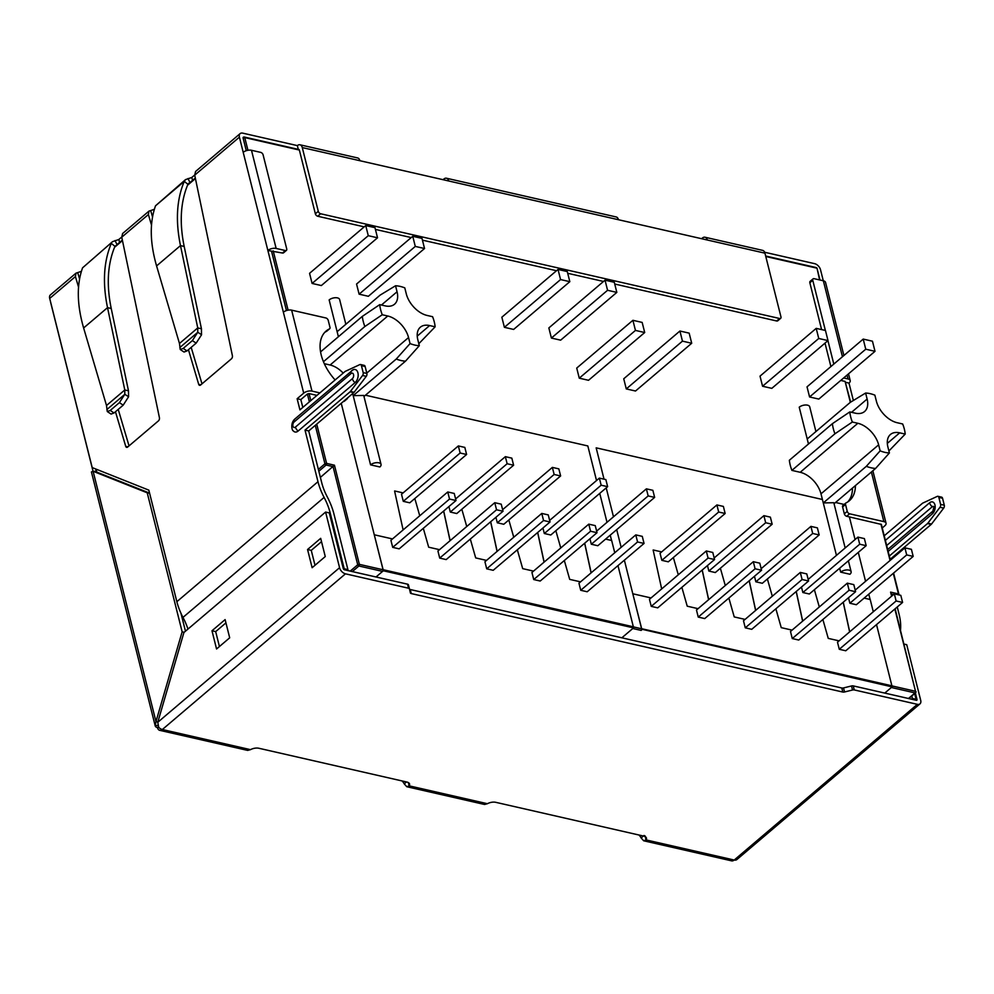 <?xml version="1.0" encoding="UTF-8"?>
<svg xmlns="http://www.w3.org/2000/svg" width="994" height="994" viewBox="0 0 994 994"><rect width="100%" height="100%" fill="white"/><g stroke="black" fill="none" stroke-linecap="round" stroke-linejoin="round"><path stroke-width="1.49" d="M737.113 859.301A6.026 3.665 -130.4 0 1 736.852 859.561A6.026 3.665 -130.4 0 1 734.218 860.034A6.026 3.715 102.9 0 1 731.609 860.854L643.69 840.787L646.05 839.918A7.231 3.628 165.9 0 0 646.435 838.079A7.231 3.628 165.9 0 0 643.801 836.116L495.745 802.32A7.231 3.628 165.9 0 0 487.408 803.711L484.538 804.469L406.794 786.726L409.155 785.844A7.231 3.628 165.9 0 0 409.553 784.005A7.231 3.628 165.9 0 0 406.906 782.054L258.85 748.258A7.231 3.628 165.9 0 0 250.513 749.65L247.643 750.408L159.736 730.341A6.026 3.715 -77.1 0 0 162.345 729.521A6.026 3.665 -130.4 0 1 158.705 727.297L157.773 722.278L339.575 567.711L325.597 512.059L183.927 632.507L157.773 722.278M644.05 835.469L641.13 837.954L643.69 840.787M645.031 835.867L646.05 839.918L734.218 860.034L917.35 704.336L854.268 689.935A2.41 1.205 165.9 0 0 852.529 690.01L844.54 691.973A2.41 1.205 165.9 0 1 842.8 692.048L411.267 593.567A2.41 1.205 165.9 0 1 410.385 592.909A2.41 1.205 165.9 0 0 410.385 592.909L409.441 588.883A2.41 1.205 165.9 0 0 409.441 588.87A2.41 1.205 165.9 0 0 408.559 588.224L345.477 573.824A6.026 3.665 49.6 0 1 339.575 567.711M638.968 835.01A7.231 4.398 -130.4 0 1 641.13 837.954M402.073 780.949A7.231 4.398 -130.4 0 1 404.235 783.893L406.794 786.726M50.52 301.679A6.026 3.715 102.9 0 0 50.682 302.586L93.051 471.293M359.915 160.717L302.275 147.572A6.026 3.715 -77.1 0 0 299.964 144.789L357.616 157.947A6.026 3.715 -77.1 0 1 359.915 160.717L448.754 180.995A6.026 3.715 102.9 0 0 446.443 178.224A6.026 3.715 102.9 0 0 443.833 179.044L443.063 179.703M701.602 238.697L702.385 238.038A6.026 3.715 -77.1 0 1 704.994 237.231L762.646 250.376A6.026 3.715 -77.1 0 1 764.945 253.159L780.961 316.9A2.41 1.466 49.6 0 1 780.675 318.316L777.755 320.801A2.41 1.466 49.6 0 1 776.699 320.987L614.727 284.023M823.293 280.78L820.522 269.772A6.026 3.665 49.6 0 0 814.633 263.658L764.647 252.252M81.396 271.337L77.694 272.604L79.582 278.966M121.728 237.044L118.845 239.492L112.57 241.654L82.564 267.833L112.57 241.641M154.356 209.299L150.653 210.579L152.542 216.94M194.687 175.019L191.805 177.466L185.53 179.616L184.263 181.38L187.916 184.288L190.053 182.66M188.438 349.702L198.688 384.318A2.41 1.491 -77.1 0 0 199.583 385.324A2.41 1.491 -77.1 0 0 200.626 385.001L231.416 358.834A2.41 1.491 -77.1 0 0 232.385 355.666L194.712 175.143L195.57 171.49L240.126 133.618A6.026 3.665 49.6 0 1 242.76 133.146L297.355 145.609L298.287 149.361M764.945 253.159L448.754 180.995M446.443 178.224L616.156 216.953A6.026 3.715 102.9 0 1 618.467 219.724M707.306 240.001A6.026 3.715 -77.1 0 0 704.994 237.231M117.093 244.698L114.956 246.326L111.303 243.406C103.687 261.571 102.432 282.979 107.526 307.643L83.62 327.97L106.507 405.502L107.277 411.541L110.247 410.435L114.024 412.97L111.055 414.076L107.277 411.541M111.229 308.488L107.526 307.643L124.784 389.971L128.487 390.816L111.229 308.488C106.333 284.632 107.576 263.907 114.956 246.326M82.564 267.833C76.563 284.632 76.911 304.673 83.62 327.97M106.507 405.502L124.784 389.971L124.797 394.295L128.586 396.743L123.194 405.167L119.417 402.632L124.797 394.295M128.487 390.816L128.586 396.743M119.417 402.632L110.247 410.435M114.024 412.97L123.194 405.167M188.649 183.294L187.916 184.288C180.535 201.881 179.293 222.594 184.188 246.45L201.447 328.778L201.509 334.854L196.153 343.141L192.376 340.607L197.756 332.257L201.546 334.717M180.237 349.503L183.207 348.409L186.984 350.932L184.014 352.038L180.237 349.503L179.467 343.477L156.58 265.932C149.883 242.648 149.522 222.606 155.524 205.808L185.53 179.616M179.467 343.477L197.744 327.933L180.486 245.605C175.391 220.954 176.659 199.545 184.263 181.38L155.524 205.808M201.447 328.778L197.744 327.933L197.756 332.257M183.207 348.409L192.376 340.607M186.984 350.932L196.153 343.141M115.466 411.74L125.729 446.356A2.41 1.491 -77.1 0 0 126.623 447.362A2.41 1.491 -77.1 0 0 127.667 447.039L158.456 420.86A2.41 1.491 -77.1 0 0 159.425 417.704L121.753 237.181L122.61 233.515L148.963 211.126L150.653 210.579M79.955 276.481L79.085 277.214M152.914 214.443L152.082 215.387L152.914 214.443M151.51 225.116L148.379 214.542L148.963 211.126M191.183 347.366L201.993 383.833M78.551 287.142L75.42 276.568L76.004 273.151L77.694 272.604M118.224 409.391L129.034 445.871M776.699 320.987L779.619 318.502A2.41 1.466 49.6 0 0 780.675 318.316M825.368 330.455L812.757 280.283A2.41 1.466 -130.4 0 1 813.055 278.867A2.41 1.466 -130.4 0 1 814.111 278.68L823.355 280.793A6.026 3.019 -14.1 0 1 825.554 282.42L843.906 355.492M821.603 329.598L809.849 282.768A2.41 1.466 -130.4 0 1 810.135 281.352L813.055 278.867M850.342 402.322L845.099 381.423L850.653 402.135M845.683 382.342L848.988 383.1A6.026 3.019 165.9 0 0 850.205 380.578A6.026 3.019 165.9 0 0 848.006 378.938L843.682 377.956M830.897 366.562L825.008 343.129M833.817 364.077L827.927 340.656M845.099 381.423L840.762 380.429M315.359 213.797A2.41 1.466 49.6 0 0 317.72 216.245L320.64 213.76A2.41 1.466 49.6 0 1 318.279 211.312L315.359 213.797L299.356 150.044A1.205 0.745 -77.1 0 0 298.374 149.659M260.739 152.393A2.41 1.466 -130.4 0 1 263.099 154.84L286.732 248.947A2.41 1.466 -130.4 0 1 286.446 250.364A2.41 1.466 -130.4 0 1 285.39 250.55L276.146 248.438A6.026 3.019 165.9 0 0 267.871 250.476L243.207 152.33A6.026 3.019 -14.1 0 1 251.482 150.28L260.739 152.393M286.446 250.364L283.526 252.836A2.41 1.466 -130.4 0 1 282.47 253.023L267.871 250.476L283.365 312.203A6.026 3.019 -14.1 0 1 291.64 310.153L311.979 391.102A6.026 3.019 165.9 0 0 303.704 393.152L283.365 312.203M886.673 545.532L932.31 506.729A2.41 1.491 102.9 0 1 933.913 506.766L933.95 506.816M883.927 536.052L922.407 503.337A2.41 1.491 102.9 0 1 922.78 503.088L937.255 496.391A2.41 1.491 102.9 0 1 937.926 496.304A2.41 1.491 102.9 0 1 938.845 497.41L942.548 498.255A2.41 1.491 102.9 0 0 941.629 497.149L937.926 496.304M938.845 497.41L940.597 504.368A2.41 1.491 102.9 0 1 939.989 507.275L943.691 508.12A2.41 1.491 102.9 0 0 944.3 505.213L942.548 498.255M939.989 507.275L927.837 523.204A2.41 1.491 102.9 0 1 927.489 523.565L931.192 524.41A2.41 1.491 102.9 0 0 931.54 524.049L943.691 508.12M845.645 503.212L843.086 505.387A2.41 1.466 49.6 0 0 842.887 505.511A2.41 1.466 49.6 0 0 842.601 506.928L844.328 513.836A2.41 1.466 49.6 0 0 846.689 516.284L881.367 524.422L890.363 560.231M855.412 485.581A40.99 24.9 49.6 0 1 849.336 500.752A40.99 24.9 49.6 0 1 846.006 502.914A2.41 1.466 49.6 0 0 845.807 503.039A2.41 1.466 49.6 0 0 845.521 504.455L847.248 511.351A2.41 1.466 49.6 0 0 849.609 513.799L883.852 521.614L871.39 472.001M889.021 556.28L927.489 523.565M890.139 559.324L931.192 524.41M355.069 382.628A7.231 4.461 -77.1 0 0 358.064 373.533A7.231 4.461 -77.1 0 0 353.019 369.818A7.231 4.461 -77.1 0 0 352.025 370.489A4.821 2.932 49.6 0 0 351.615 370.75A4.821 2.932 49.6 0 0 351.044 373.57A3.057 1.889 -77.1 0 1 353.541 374.564A3.057 1.889 -77.1 0 1 352.336 378.702A4.821 2.932 49.6 0 0 355.069 382.628L298.163 431.011A7.231 4.461 -77.1 0 1 293.23 430.787C292.199 431.011 290 423.618 294.721 419.133A4.821 2.932 49.6 0 0 294.137 421.953L351.044 373.57M360.499 364.525L364.202 365.37A2.41 1.491 -77.1 0 1 365.133 366.488L361.431 365.643A2.41 1.491 -77.1 0 0 360.499 364.525A2.41 1.491 -77.1 0 0 359.828 364.612L345.353 371.321A2.41 1.491 -77.1 0 0 344.993 371.557L299.927 409.863L297.131 398.731L303.704 393.152M354.112 392.282L366.264 376.341A2.41 1.491 -77.1 0 0 366.873 373.446L363.17 372.601A2.41 1.491 -77.1 0 1 362.562 375.496L350.41 391.437A2.41 1.491 -77.1 0 1 350.074 391.798L305.009 430.104L308.712 430.949L353.777 392.642A2.41 1.491 -77.1 0 0 354.112 392.282L350.41 391.437M335.115 379.944A40.99 24.9 49.6 0 1 326.156 331.014A40.99 24.9 49.6 0 1 329.486 328.865A2.41 1.466 49.6 0 0 329.685 328.741A2.41 1.466 49.6 0 0 329.971 327.324L328.244 320.416A2.41 1.466 49.6 0 0 325.883 317.968L291.64 310.153M329.486 328.865L326.566 331.337A2.41 1.466 49.6 0 0 326.765 331.213A2.41 1.466 49.6 0 0 326.927 331.039M346.359 398.942A2.41 1.466 49.6 0 0 347.266 398.731A2.41 1.466 49.6 0 0 347.627 397.861M343.439 401.427A2.41 1.466 49.6 0 0 344.346 401.216L347.266 398.731M361.431 365.643L363.17 372.601M365.133 366.488L366.873 373.446M307.556 549.508L312.128 567.711L325.262 556.553L320.689 538.338L307.556 549.508L311.259 550.353L321.522 541.631M211.983 630.768L216.555 648.983L229.689 637.813L225.116 619.597L211.983 630.768L215.686 631.612L225.936 622.89M408.422 584.832L409.441 588.87L408.422 584.832A2.41 1.205 165.9 0 0 407.54 584.174L344.458 569.786A1.205 0.733 -130.4 0 1 343.278 568.556L329.3 512.904L325.597 512.059M315.011 565.275L311.259 550.353M219.425 646.535L215.686 631.612M157.86 721.992L155.983 721.569L182.138 631.799L184.213 632.271M182.138 631.799L147.224 492.813L93.113 471.28L155.983 721.569L155.226 725.918A6.026 3.019 165.9 0 0 155.226 725.931A6.026 3.019 165.9 0 0 157.425 727.571L158.456 726.689M149.585 493.123L96.816 472.125L93.113 471.28L91.423 471.939A6.026 3.019 -14.1 0 1 91.423 471.939L155.226 725.931L158.021 725.222M147.224 492.813L149.647 493.372M185.468 631.202L180.983 613.348M95.66 468.969L96.816 472.125L96.07 469.131L96.555 471.106L93.622 471.392M157.425 727.571A6.026 3.715 -77.1 0 0 159.736 730.341M406.509 781.955L404.235 783.893M408.335 782.576L409.155 785.844L487.408 803.711M915.375 692.98L917.002 699.49A1.205 0.733 49.6 0 1 916.331 700.285L853.25 685.897A2.41 1.205 165.9 0 0 851.51 685.959L843.521 687.935A2.41 1.205 165.9 0 1 841.781 687.997L410.249 589.517L411.267 593.567M409.491 589.107A2.41 1.205 165.9 0 0 410.249 589.517M917.35 704.336A6.026 3.665 49.6 0 0 919.984 703.864A6.026 3.665 49.6 0 0 920.705 700.335L906.727 644.684L904.006 644.062M302.275 147.572L318.279 211.312M299.964 144.789A6.026 3.715 -77.1 0 0 297.355 145.609M847.795 501.895A40.99 24.9 49.6 0 0 852.492 488.066M326.566 331.337A40.99 24.9 49.6 0 0 324.777 332.356M882.262 527.951L884.822 525.776A6.026 3.019 165.9 0 0 886.052 523.242A6.026 3.019 165.9 0 0 883.852 521.614M310.824 400.607L309.059 393.587L307.407 393.997L300.834 399.576L297.131 398.731M309.059 393.587L316.962 395.388M311.979 391.102L319.869 392.903M911.771 696.036L912.38 698.434L916.083 699.279L914.654 693.588M911.498 699.18L912.38 698.434M900.539 630.246A55.751 33.858 -130.4 0 1 900.601 628.978A55.751 33.858 49.6 0 0 899.098 614.329L897.259 606.986M915.188 700.024L916.083 699.279M308.712 430.949L321.683 482.55A50.93 30.938 49.6 0 0 327.274 496.901A60.572 36.79 49.6 0 1 333.934 513.96L347.912 569.612L347.018 570.37M75.42 276.568L49.7 298.436L92.194 467.59L148.827 490.141L176.857 601.693L317.981 481.705A55.751 33.858 49.6 0 0 324.106 497.41A55.751 33.858 -130.4 0 1 330.232 513.115L344.21 568.767L343.651 569.239M176.857 601.693A55.751 33.858 49.6 0 0 182.983 617.398A55.751 33.858 -130.4 0 1 187.953 629.09M347.912 569.612L344.21 568.767M49.7 298.436A6.026 3.665 -130.4 0 1 50.421 294.895L76.004 273.151M240.126 133.618A6.026 3.665 49.6 0 0 239.405 137.147L194.712 175.143M243.207 152.33L239.405 137.147M243.095 137.992L246.288 150.69L243.095 137.992A1.205 0.733 -130.4 0 1 243.766 137.197A1.205 0.733 49.6 0 0 243.095 137.992L244.76 137.582A1.205 0.745 -77.1 0 0 243.766 137.197M848.988 383.1L853.361 400.483M603.52 281.464L567.711 273.288M556.503 270.728L422.438 240.138M411.23 237.578L375.421 229.403M364.214 226.856L317.72 216.245M779.619 318.502L320.64 213.76M317.981 481.705L305.009 430.104M302.81 407.416L300.834 399.576M286.446 310.563L271.561 251.32L286.446 310.563M819.603 279.935L817.068 268.417A1.205 1.205 0 0 0 816.161 267.548A1.205 0.745 102.9 0 0 815.639 267.709L765.74 256.315M880.137 450.854L866.321 466.335A38.58 23.434 49.6 0 0 875.577 468.447L889.394 452.966A34.964 21.234 49.6 0 1 880.137 450.854L878.634 444.84L820.994 493.844A21.247 12.91 -130.4 0 0 800.207 472.287L791.895 470.386A38.58 23.434 -130.4 0 1 789.348 460.272L832.4 423.668A38.58 23.434 49.6 0 0 834.935 433.794L791.895 470.386M878.634 444.84A21.247 12.91 -130.4 0 0 857.834 423.282L852.343 422.028A34.964 21.234 49.6 0 1 849.808 411.914L855.3 413.169A21.247 12.91 -130.4 0 0 864.581 411.516A21.247 12.91 -130.4 0 0 867.128 399.054L865.625 393.04A34.964 21.234 49.6 0 1 874.869 395.152L876.385 401.166A21.247 12.91 -130.4 0 0 897.172 422.723L902.676 423.978A34.964 21.234 49.6 0 1 905.211 434.092L888.897 450.99M905.211 434.092L899.719 432.837L887.319 443.386M889.394 452.966L887.89 446.952A21.247 12.91 -130.4 0 1 890.438 434.49A21.247 12.91 -130.4 0 1 899.719 432.837M840.663 572.134A6.026 3.019 -14.1 0 1 846.863 569.922A6.026 3.019 -14.1 0 1 851.125 571.724A6.026 3.019 -14.1 0 1 849.907 574.246L840.663 572.134L839.669 568.208M836.451 555.373L823.28 502.927L833.804 502.716L845.161 547.967M898.663 594.747L898.464 593.915L890.599 592.113L891.916 595.94M316.726 424.127L326.591 463.403L324.939 463.813A1.205 0.733 49.6 0 0 326.119 465.03A1.205 0.745 -77.1 0 0 326.591 463.403L334.456 465.204L359.368 564.356L357.716 564.766A1.205 0.733 49.6 0 0 358.896 565.996A1.205 0.745 -77.1 0 0 359.368 564.356L383.063 569.761A1.205 0.745 102.9 0 1 382.578 571.401L376.018 576.98L383.311 570.78L633.526 627.885L621.859 637.8L632.793 628.506L641.13 630.407A1.205 0.745 -77.1 0 0 641.602 628.767L632.83 593.865L641.677 628.705A1.205 0.745 102.9 0 1 641.714 629.214L892.078 686.879L884.772 693.091L891.345 687.5L915.039 692.905A1.205 0.733 49.6 0 0 915.561 692.818A1.205 1.205 0 0 0 915.946 691.6L915.511 691.277A1.205 0.745 102.9 0 1 915.039 692.905L908.466 698.496M334.456 465.204L320.379 477.393M323.448 361.717L364.86 326.517L382.268 314.75L387.759 316.005A21.247 12.91 49.6 0 1 408.546 337.562L410.062 343.576L396.246 359.058L353.193 395.649L352.671 393.574M338.395 336.73L337.128 331.685L380.168 295.094L395.537 285.763A34.964 21.234 -130.4 0 1 404.794 287.875L406.297 293.889A21.247 12.91 49.6 0 0 427.097 315.446L432.589 316.701A34.964 21.234 -130.4 0 1 435.136 326.815L429.632 325.56A21.247 12.91 49.6 0 0 420.35 327.212A21.247 12.91 49.6 0 0 417.803 339.675L419.306 345.688L405.49 361.17L363.978 396.469M395.537 285.763L397.053 291.776L381.46 305.021M387.759 316.005L330.12 365.009L324.305 363.68M330.12 365.009A21.247 12.91 -130.4 0 1 343.178 373.085M382.268 314.75A34.964 21.234 -130.4 0 1 379.72 304.636L385.212 305.879A21.247 12.91 49.6 0 0 394.506 304.239A21.247 12.91 49.6 0 0 397.053 291.776M875.577 468.447L834.053 503.747M866.321 466.335L823.28 502.927L820.994 493.844M353.193 395.649L363.717 395.438L381.05 464.447A6.026 3.019 165.9 0 0 376.776 462.645A6.026 3.019 165.9 0 0 370.576 464.857L353.193 395.649M405.49 361.17A38.58 23.434 -130.4 0 1 396.246 359.058M370.576 464.857L379.832 466.969A6.026 3.019 165.9 0 0 381.05 464.447M815.925 431.558L809.7 406.794A6.026 3.019 165.9 0 0 805.438 404.993A6.026 3.019 165.9 0 0 799.226 407.205L808.47 444.007M641.851 629.786L641.13 630.407M653.145 550.042L661.669 588.92M702.174 570.071L708.598 599.717L702.174 570.071M749.178 580.794L755.614 610.44L749.178 580.794M796.182 591.517L802.618 621.163L796.182 591.517M843.198 602.252L849.621 631.898L843.198 602.252M383.063 569.761L374.291 534.859L383.125 569.699A1.205 0.745 102.9 0 1 383.162 570.208L383.311 570.78M394.593 491.036L403.117 529.914M443.622 511.065L450.058 540.711L443.622 511.065M490.626 521.788L497.062 551.434L490.626 521.788M537.642 532.523L544.066 562.169L537.642 532.523M584.646 543.246L591.082 572.892L584.646 543.246M679.921 331.027L623.735 378.789L626.282 388.915L635.526 391.015L691.712 343.253L689.165 333.139L679.921 331.027L682.456 341.141L691.712 343.253M605.035 280.171L548.85 327.933L551.397 338.059L560.653 340.159L616.827 292.398L614.292 282.284L605.035 280.171L607.57 290.285L616.827 292.398M412.746 236.286L356.56 284.048L359.107 294.174L368.364 296.287L424.537 248.512L422.003 238.398L412.746 236.286L415.281 246.413L424.537 248.512M337.128 331.685L329.151 299.927A6.026 3.019 -14.1 0 1 335.351 297.715A6.026 3.019 -14.1 0 1 339.625 299.517L345.837 324.28M558.019 269.449L501.846 317.21L504.393 327.324L513.637 329.436L569.823 281.675L567.276 271.561L558.019 269.449L560.566 279.562L569.823 281.675M875.006 351.317L818.82 399.079L809.576 396.966L807.029 386.852L863.214 339.091L872.459 341.203L875.006 351.317L865.749 349.205L863.214 339.091M828.002 340.594L771.816 388.356L762.56 386.244L760.025 376.13L816.198 328.368L825.455 330.468L828.002 340.594L818.745 338.482L816.198 328.368M632.905 320.304L576.731 368.066L579.266 378.18L588.523 380.292L644.708 332.53L642.161 322.416L632.905 320.304L635.452 330.418L644.708 332.53M365.73 225.563L309.556 273.325L312.091 283.439L321.348 285.551L377.534 237.79L374.986 227.676L365.73 225.563L368.277 235.677L377.534 237.79M807.215 438.963L850.255 402.371L865.625 393.04M849.808 411.914L832.4 423.668M834.935 433.794L852.343 422.028M379.72 304.636L362.313 316.39L320.577 351.888M364.86 326.517A38.58 23.434 -130.4 0 1 362.313 316.39M435.136 326.815L418.822 343.713M419.306 345.688A34.964 21.234 -130.4 0 1 410.062 343.576M368.277 235.677L312.091 283.439M682.456 341.141L626.282 388.915M635.452 330.418L579.266 378.18M818.745 338.482L762.56 386.244M865.749 349.205L809.576 396.966M607.57 290.285L551.397 338.059M560.566 279.562L504.393 327.324M415.281 246.413L359.107 294.174M706.299 550.974L649.467 599.295L651.244 606.377L657.717 607.856L714.562 559.535L712.785 552.453L706.299 550.974L708.076 558.056L714.562 559.535M716.898 504.94L660.053 553.26L661.842 560.343L668.316 561.821L725.148 513.5L723.371 506.418L716.898 504.94L718.674 512.022L725.148 513.5M707.467 565.561L708.846 571.065L715.32 572.544L772.164 524.223L770.375 517.141L763.901 515.662L765.678 522.745L772.164 524.223M754.471 576.296L755.85 581.801L762.336 583.279L819.168 534.946L817.391 527.864L810.918 526.385L812.694 533.467L819.168 534.946M801.475 587.019L802.866 592.523L809.34 594.002L866.172 545.681L864.395 538.599L857.921 537.12L859.698 544.203L866.172 545.681M892.078 686.879L891.929 686.307A1.205 0.745 -77.1 0 0 891.891 685.81L876.522 624.605M873.291 611.77L870.21 599.494L864.134 598.115M843.272 602.19L849.696 631.836M839.085 640.857L828.25 638.384L822.883 619.523M819.304 606.974L814.384 589.715M796.256 591.455L802.692 621.101M792.081 630.121L781.247 627.649L775.867 608.8M772.301 596.251L767.38 578.98M749.252 580.732L755.676 610.378M745.078 619.399L734.231 616.926L728.863 598.065M725.285 585.528L720.377 568.257M702.236 570.009L708.672 599.655M698.061 608.663L687.227 606.191L681.859 587.342M678.281 574.793L673.36 557.522M661.656 551.906L653.22 549.98M651.058 597.941L632.905 593.803M847.323 583.155L790.491 631.476L792.268 638.558L798.741 640.037L855.586 591.716L853.809 584.634L847.323 583.155L849.112 590.237L855.586 591.716M800.319 572.432L743.487 620.753L745.264 627.835L751.737 629.314L808.582 580.993L806.793 573.911L800.319 572.432L802.096 579.514L808.582 580.993M753.315 561.697L696.471 610.018L698.248 617.1L704.734 618.579L761.566 570.258L759.789 563.176L753.315 561.697L755.092 568.779L761.566 570.258M848.491 597.754L849.87 603.246L856.343 604.725L913.188 556.404L911.411 549.322L904.925 547.843L906.702 554.925L913.188 556.404M894.339 593.878L837.495 642.211L839.284 649.293L845.757 650.772L902.589 602.439L900.812 595.356L894.339 593.878L896.116 600.972L902.589 602.439M891.929 686.307L641.714 629.214M604.029 479.17L596.164 447.847L822.411 499.485M835.544 502.479L844.142 504.443M606.216 487.88L613.484 516.818M616.702 529.653L621.151 547.334M624.369 560.169L632.83 593.865M849.373 516.892L855.064 539.543M858.294 552.378L865.563 581.316M868.781 594.163L870.123 599.481M896.116 600.972L839.284 649.293M708.076 558.056L651.244 606.377M906.702 554.925L849.87 603.246M904.925 547.843L855.188 590.138M718.674 512.022L661.842 560.343M755.092 568.779L698.248 617.1M765.678 522.745L708.846 571.065M763.901 515.662L714.164 557.957M802.096 579.514L745.264 627.835M812.694 533.467L755.85 581.801M810.918 526.385L761.168 568.68M849.112 590.237L792.268 638.558M859.698 544.203L802.866 592.523M857.921 537.12L808.184 579.403M447.76 491.968L390.915 540.289L392.705 547.371L399.178 548.85L456.01 500.529L454.233 493.446L447.76 491.968L449.536 499.05L456.01 500.529M458.346 445.933L401.514 494.254L403.291 501.336L409.764 502.815L466.608 454.494L464.832 447.412L458.346 445.933L460.135 453.016L466.608 454.494M448.915 506.567L450.294 512.059L456.78 513.538L513.612 465.217L511.835 458.135L505.362 456.656L507.139 463.738L513.612 465.217M495.931 517.29L497.311 522.794L503.784 524.273L560.628 475.952L558.839 468.87L552.366 467.391L554.143 474.473L560.628 475.952M542.935 528.013L544.314 533.517L550.8 534.996L607.632 486.675L605.855 479.593L599.37 478.114L601.159 485.196L607.632 486.675M633.526 627.885L633.389 627.313A1.205 0.745 -77.1 0 0 633.352 626.804L617.97 565.611M614.752 552.763L611.67 540.5L605.582 539.108M584.721 543.184L591.157 572.83M580.546 581.85L569.699 579.378L564.331 560.517M560.765 547.98L555.845 530.709M537.717 532.461L544.14 562.107M533.542 571.115L522.695 568.643L517.327 549.794M513.749 537.245L508.829 519.974M490.701 521.726L497.137 551.372M486.526 560.392L475.691 557.92L470.311 539.059M466.745 526.522L461.825 509.251M443.697 511.003L450.133 540.649M439.522 549.67L428.675 547.197L423.307 528.336M419.741 515.787L414.821 498.528M403.104 492.9L394.668 490.974M392.518 538.934L374.365 534.797M588.783 524.149L531.939 572.469L533.728 579.552L540.202 581.03L597.034 532.709L595.257 525.627L588.783 524.149L590.56 531.231L597.034 532.709M541.767 513.426L484.935 561.747L486.712 568.829L493.198 570.308L550.03 521.987L548.253 514.904L541.767 513.426L543.556 520.508L550.03 521.987M494.763 502.691L437.932 551.024L439.708 558.106L446.182 559.585L503.026 511.251L501.237 504.169L494.763 502.691L496.54 509.785L503.026 511.251M589.939 538.748L591.331 544.252L597.804 545.731L654.636 497.398L652.859 490.315L646.386 488.837L648.163 495.919L654.636 497.398M635.787 534.884L578.955 583.205L580.732 590.287L587.206 591.765L644.05 543.445L642.273 536.362L635.787 534.884L637.564 541.966L644.05 543.445M633.389 627.313L383.162 570.208M365.457 395.202L587.827 445.946L596.524 480.537M341.24 403.291L374.291 534.859M599.742 493.384L607.011 522.31M610.241 535.157L611.571 540.475M637.564 541.966L580.732 590.287M449.536 499.05L392.705 547.371M648.163 495.919L591.331 544.252M646.386 488.837L596.636 531.131M460.135 453.016L403.291 501.336M496.54 509.785L439.708 558.106M507.139 463.738L450.294 512.059M505.362 456.656L455.612 498.951M543.556 520.508L486.712 568.829M554.143 474.473L497.311 522.794M552.366 467.391L502.629 509.673M590.56 531.231L533.728 579.552M601.159 485.196L544.314 533.517M599.37 478.114L549.632 520.409M119.578 242.424L118.845 239.492M117.043 244.586L115.018 240.573M124.784 394.345L106.867 409.578M192.55 180.399L191.805 177.466M190.003 182.561L187.99 178.547M184.188 246.45L180.486 245.605L156.58 265.932M179.827 347.54L197.744 332.319M127.891 446.84L125.729 446.356M200.85 384.815L198.688 384.318M812.757 280.283L809.849 282.768M848.006 378.938L847.05 375.086M842.44 356.747L823.355 280.793M285.39 250.55L282.47 253.023M251.482 150.28L276.146 248.438M932.31 506.729A4.821 2.932 -130.4 0 1 929.576 502.802A6.585 4.063 102.9 0 1 934.956 504.952A6.585 4.063 102.9 0 1 932.36 513.861L887.866 551.695M885.082 540.637L929.576 502.802M887.679 549.52L932.931 511.04A4.821 2.932 49.6 0 0 932.36 513.861M940.597 504.368L944.3 505.213M927.837 523.204L931.54 524.049M842.601 506.928L845.521 504.455M847.248 511.351L844.328 513.836M849.609 513.799L846.689 516.284M295.106 418.872A4.821 2.932 49.6 0 0 294.721 419.133L353.019 369.818M352.336 378.702L295.429 427.085A4.821 2.932 49.6 0 0 298.163 431.011M294.137 421.953A3.057 1.889 -77.1 0 0 292.932 426.091A3.057 1.889 -77.1 0 0 295.429 427.085M366.264 376.341L362.562 375.496M353.777 392.642L350.074 391.798M250.513 749.65L162.345 729.521L345.477 573.824M853.25 685.897L854.268 689.935M851.51 685.959L852.529 690.01M843.521 687.935L844.54 691.973M841.781 687.997L842.8 692.048M407.54 584.174L408.559 588.224M917.002 699.49L916.12 700.236M329.511 513.724L330.232 513.115M182.983 617.398L324.106 497.41M148.379 214.542L121.753 237.181M867.128 399.054L851.535 412.311M857.834 423.282L800.207 472.287M891.916 685.897L915.511 691.277L894.849 609.024M915.71 692.11L895.147 608.775M890.599 592.113L891.618 596.189M893.295 573.314L898.464 593.915A1.205 0.745 102.9 0 1 898.427 594.822M893.569 594.536L891.444 594.052M890.065 560.479L880.933 524.099M318.838 471.231L326.119 465.03L333.065 466.621L357.716 564.766L350.261 571.103M382.578 571.401L358.896 565.996L352.323 571.575M765.666 256.017L816.161 267.548A1.205 0.745 102.9 0 1 816.633 268.094L765.79 256.489M247.941 150.28L244.76 137.582L299.356 150.044M315.284 425.357L324.939 463.813L318.378 469.392M195.42 178.535L187.506 185.269M153.001 214.605L152.082 215.387M122.461 240.573L114.546 247.295M80.042 276.63L79.122 277.413M288.098 310.153L273.226 250.91M309.37 401.837L307.407 393.997M408.546 337.562L366.786 373.073M429.632 325.56L417.231 336.109M633.364 626.891L641.602 628.767M641.677 628.705L891.891 685.81M383.125 569.699L633.352 626.804M848.516 373.843L850.205 380.578M932.931 511.04L933.9 506.741M842.887 505.511L845.807 503.039M326.765 331.213L329.685 328.741M919.984 703.864L736.852 859.561M872.856 470.758L886.052 523.242M848.391 560.802L851.125 571.724M915.561 692.818L908.789 698.571M898.874 594.921A1.205 1.205 0 0 0 898.911 594.238L893.594 573.066M817.068 268.417L819.975 280.022M298.896 149.498L244.288 137.035A1.205 1.205 0 0 0 243.244 137.296M195.309 178.038L189.829 182.71M153.163 213.884L151.945 214.915M122.349 240.076L116.857 244.735M80.203 275.91L78.986 276.941"/></g></svg>
